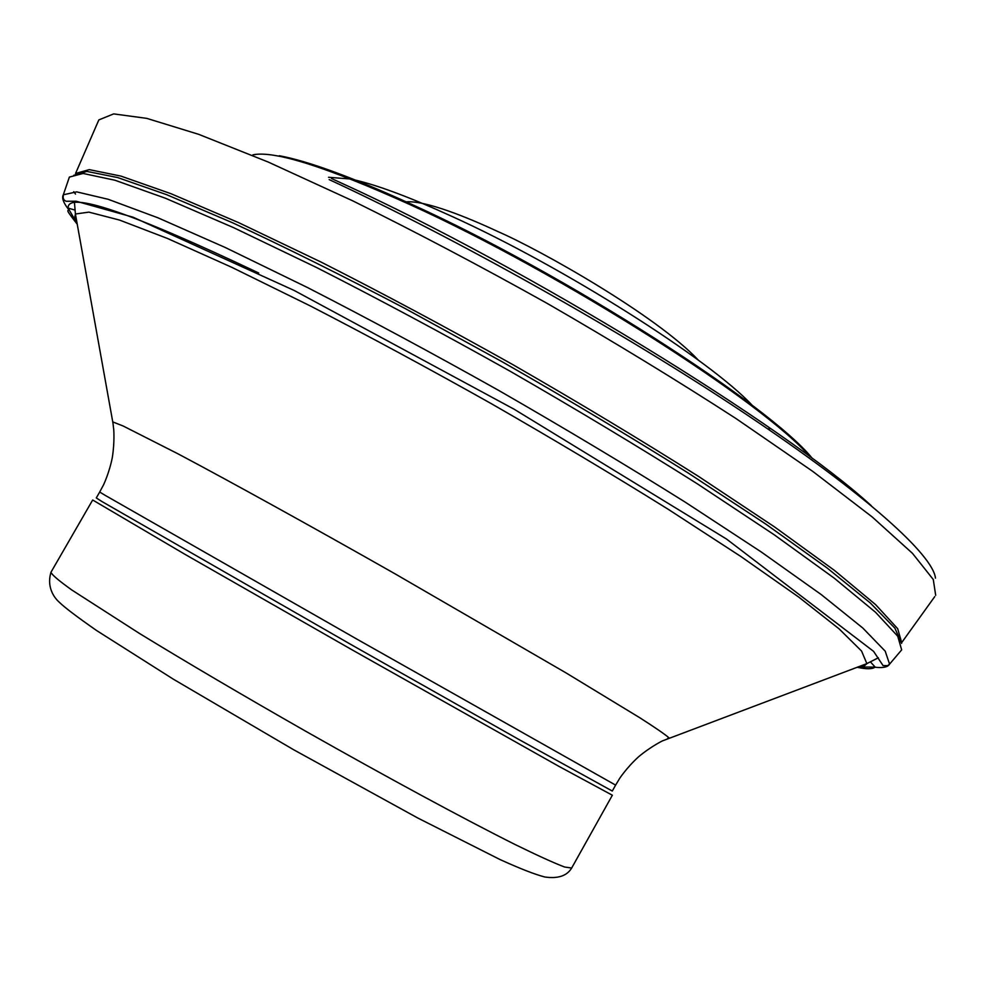 <?xml version="1.0" encoding="UTF-8"?>
<svg xmlns="http://www.w3.org/2000/svg" width="987" height="987" viewBox="0 0 987 987"><rect width="100%" height="100%" fill="white"/><g stroke="black" fill="none" stroke-linecap="round" stroke-linejoin="round"><path stroke-width="1.48" d="M355.752 180.177C379.23 185.79 411.308 197.869 451.972 216.424C563.454 266.823 710.615 360.267 752.378 405.497M768.885 427.667L769.687 430.221M328.56 177.29L350.422 178.992M406.829 201.804C426.026 200.682 466.777 217.029 497.584 231.427C540.234 249.859 656.54 315.532 698.426 360.218M859.122 667.027L875.136 667.089L870.62 662.104M258.717 273.017C130.568 212.23 67.042 190.59 68.14 208.109L76.443 222.408M812.498 458.622C770.168 405.645 564.761 273.646 411.554 204.297L411.53 204.284C352.408 177.315 308.339 161.128 279.333 155.736M256.817 154.256L254.584 154.675M252.931 154.836C274.164 150.332 326.635 166.976 410.333 204.765C560.85 272.967 763.309 402.178 810.204 456.919M331.546 178.536L342.6 183.619C526.626 267.551 784.862 426.335 871.274 505.689M900.267 651.519L901.662 649.878L897.751 636.245L875.605 612.335L834.286 578.197L774.153 534.732L697.229 483.753C638.7 446.852 576.186 409.26 509.674 370.976C442.731 333.446 378.428 298.999 316.765 267.625L233.586 227.639L165.458 198.251L114.985 180.239L83.105 173.465L69.386 177.08L68.695 179.116M73.741 191.675L75.493 194.057M92.679 500.002L185.124 554.423L351.458 649.483L558.913 766.356L612.359 795.226L571.67 868.029L564.626 867.018C554.225 863.107 537.718 855.606 515.078 844.514C465.111 819.518 387.175 777.411 305.18 730.935C242.518 695.193 187.357 662.746 139.685 633.592L71.829 590.004C58.689 580.59 51.731 574.668 50.979 572.238L92.679 500.002M99.699 492.032L96.294 497.917L101.846 501.482L353.469 645.954L519.026 739.559L612.298 791.043L615.617 785.109L357.232 639.317L105.338 495.437L99.699 492.032L102.993 485.863C103.006 486.221 109.076 473.612 112.271 457.795C114.85 441.88 113.727 428.272 113.616 428.629L112.826 421.93L123.178 426.014L178.252 453.958C231.266 482.1 310.905 526.083 394.59 573.57L565.637 672.665L639.934 717.833C655.676 727.925 665.398 734.624 669.112 737.943L667.471 738.634M875.025 667.224C883.057 668.137 887.905 667.101 889.571 664.14L885.216 651.173L862.774 628.003L821.357 594.667L761.359 552.041L684.805 501.877C626.646 465.469 564.589 428.309 498.645 390.396C432.306 353.161 368.607 318.887 307.562 287.575L225.27 247.503L157.932 217.794L108.101 199.275L76.702 191.873L63.328 194.772C61.638 197.721 63.242 202.409 68.128 208.849M935.466 578.123C933.011 555.064 866.463 494.586 744.605 413.269C622.982 332.125 456.29 238.435 329.164 179.597M901.6 643.413L894.901 628.188L870.25 602.921L826.921 567.821L765.48 523.863L688.099 472.946C629.706 436.353 567.772 399.303 502.272 361.822L405.188 308.549C342.057 275.447 284.54 246.861 232.624 222.791L166.544 194.636L117.687 177.561L86.893 171.405L73.754 175.328M934.751 596.617L901.686 642.611L897.689 628.694L875.592 604.612L834.471 570.424L774.721 527.046L698.352 476.289C640.279 439.597 578.271 402.289 512.315 364.339C445.951 327.153 382.203 293.065 321.059 262.073L238.595 222.618L171.01 193.711L120.907 176.093L89.237 169.628L75.567 173.465M935.688 595.321L933.283 579.517L912.481 553.349L872.237 516.991L812.832 471.441L736.191 418.673C677.625 380.772 614.852 342.464 547.847 303.774C480.311 266.034 415.268 231.723 352.717 200.83L268.156 162.016L198.609 134.306L146.767 118.366L113.641 113.9L98.836 119.92L98.206 121.389M77.122 223.555L74.642 217.905L75.407 214.006L88.904 212.131L119.489 220.052L167.432 238.447L231.76 267.304L310.017 305.785C367.929 335.679 428.309 368.274 491.156 403.572C553.658 439.474 612.569 474.648 667.903 509.095L741.027 556.606L798.754 597.098L839.098 628.855L861.577 651.062L866.87 663.622L863.909 666.274L857.789 667.027M113.073 423.694L75.407 214.006L74.469 202.668M74.778 210.009L68.14 208.109M901.662 649.878L889.571 664.14L887.584 665.67L883.044 665.546L873.557 651.334L726.481 539.013L514.239 409.284L294.2 290.474L133.109 217.214L76.172 201.225L65.944 201.262L63.995 199.892L63.131 197.881L63.328 194.772L69.386 177.08M77.245 224.222C62.292 205.173 70.163 213.106 68.189 208.676M875.136 667.089C872.385 669.235 866.389 669.297 857.16 667.274M98.836 119.92L75.617 173.342M50.979 572.238C45.883 589.288 56.567 599.936 59.491 602.428C64.871 607.659 77.233 617.023 96.578 630.52L173.441 679.241L293.435 749.626L417.945 818.1L499.891 859.48C520.001 868.622 534.979 874.47 544.812 876.999C558 878.886 566.957 875.901 571.67 868.029M878.356 657.774L866.87 663.622L662.956 740.694C663.202 740.423 650.927 746.419 638.589 756.782C626.646 767.627 618.923 779.298 619.231 779.125L615.617 785.109"/></g></svg>
